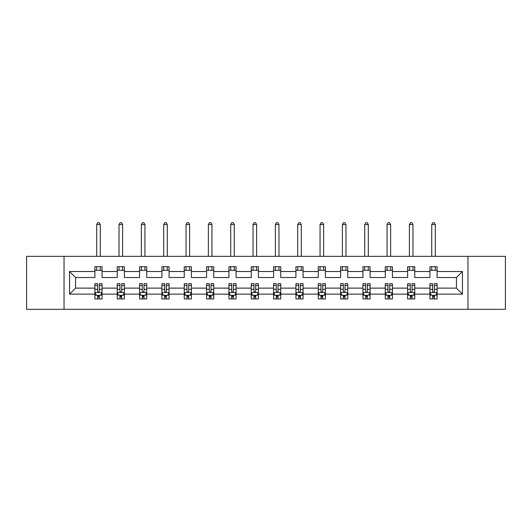 <?xml version="1.0" encoding="UTF-8"?>
<svg xmlns="http://www.w3.org/2000/svg" width="532" height="532" viewBox="0 0 532 532"><rect width="100%" height="100%" fill="white"/><g stroke="black" fill="none" stroke-linecap="round" stroke-linejoin="round"><path stroke-width="0.8" d="M467.961 309.311L505.4 309.311L505.4 256.338L467.961 256.338L467.961 309.311L64.04 309.311L64.04 256.338L26.6 256.338L26.6 309.311L64.04 309.311M437.104 294.136L437.104 288.125L456.429 288.125L462.448 294.136L437.104 294.136L437.104 298.931L434.385 298.931L434.385 295.28M467.961 256.338L64.04 256.338M429.942 294.136L414.767 294.136L414.767 288.125L429.942 288.125L429.942 298.931L437.104 298.931L437.104 295.107L435.755 295.107M414.767 294.136L414.767 298.931L412.047 298.931L412.047 295.28M407.605 294.136L392.43 294.136L392.43 288.125L407.605 288.125L407.605 298.931L414.767 298.931L414.767 295.107L413.417 295.107M392.43 294.136L392.43 298.931L389.71 298.931L389.71 295.28M385.268 294.136L370.092 294.136L370.092 288.125L385.268 288.125L385.268 298.931L392.43 298.931L392.43 295.107L391.087 295.107M370.092 294.136L370.092 298.931L367.373 298.931L367.373 295.28M362.937 294.136L347.755 294.136L347.755 288.125L362.937 288.125L362.937 298.931L370.092 298.931L370.092 295.107L368.749 295.107M347.755 294.136L347.755 298.931L345.035 298.931L345.035 295.28M340.6 294.136L325.418 294.136L325.418 288.125L340.6 288.125L340.6 298.931L347.755 298.931L347.755 295.107L346.412 295.107M325.418 294.136L325.418 298.931L322.698 298.931L322.698 295.28M318.262 294.136L303.087 294.136L303.087 288.125L318.262 288.125L318.262 298.931L325.418 298.931L325.418 295.107L324.074 295.107M303.087 294.136L303.087 298.931L300.361 298.931L300.361 295.28M295.925 294.136L280.75 294.136L280.75 288.125L295.925 288.125L295.925 298.931L303.087 298.931L303.087 295.107L301.737 295.107M280.75 294.136L280.75 298.931L278.03 298.931L278.03 295.28M273.588 294.136L258.412 294.136L258.412 288.125L273.588 288.125L273.588 298.931L280.75 298.931L280.75 295.107L279.4 295.107M258.412 294.136L258.412 298.931L255.693 298.931L255.693 295.28M251.25 294.136L236.075 294.136L236.075 288.125L251.25 288.125L251.25 298.931L258.412 298.931L258.412 295.107L257.062 295.107M236.075 294.136L236.075 298.931L233.355 298.931L233.355 295.28M228.913 294.136L213.738 294.136L213.738 288.125L228.913 288.125L228.913 298.931L236.075 298.931L236.075 295.107L234.732 295.107M213.738 294.136L213.738 298.931L211.018 298.931L211.018 295.28M206.582 294.136L191.4 294.136L191.4 288.125L206.582 288.125L206.582 298.931L213.738 298.931L213.738 295.107L212.394 295.107M191.4 294.136L191.4 298.931L188.68 298.931L188.68 295.28M184.245 294.136L169.063 294.136L169.063 288.125L184.245 288.125L184.245 298.931L191.4 298.931L191.4 295.107L190.057 295.107M169.063 294.136L169.063 298.931L166.343 298.931L166.343 295.28M161.908 294.136L146.732 294.136L146.732 288.125L161.908 288.125L161.908 298.931L169.063 298.931L169.063 295.107L167.72 295.107M146.732 294.136L146.732 298.931L144.012 298.931L144.012 295.28M139.57 294.136L124.395 294.136L124.395 288.125L139.57 288.125L139.57 298.931L146.732 298.931L146.732 295.107L145.382 295.107M124.395 294.136L124.395 298.931L121.675 298.931L121.675 295.28M117.233 294.136L102.058 294.136L102.058 288.125L117.233 288.125L117.233 298.931L124.395 298.931L124.395 295.107L123.045 295.107M102.058 294.136L102.058 298.931L99.338 298.931L99.338 295.28M94.895 294.136L69.552 294.136L69.552 271.513L94.895 271.513L94.895 277.524L75.571 277.524L75.571 288.125L94.895 288.125L94.895 298.931L102.058 298.931L102.058 295.107L100.708 295.107M102.058 271.513L117.233 271.513L117.233 277.524L102.058 277.524L102.058 266.718L94.895 266.718L94.895 271.513M124.395 271.513L139.57 271.513L139.57 277.524L124.395 277.524L124.395 266.718L117.233 266.718L117.233 271.513M146.732 271.513L161.908 271.513L161.908 277.524L146.732 277.524L146.732 266.718L139.57 266.718L139.57 271.513M169.063 271.513L184.245 271.513L184.245 277.524L169.063 277.524L169.063 266.718L161.908 266.718L161.908 271.513M191.4 271.513L206.582 271.513L206.582 277.524L191.4 277.524L191.4 266.718L184.245 266.718L184.245 271.513M213.738 271.513L228.913 271.513L228.913 277.524L213.738 277.524L213.738 266.718L206.582 266.718L206.582 271.513M236.075 271.513L251.25 271.513L251.25 277.524L236.075 277.524L236.075 266.718L228.913 266.718L228.913 271.513M258.412 271.513L273.588 271.513L273.588 277.524L258.412 277.524L258.412 266.718L251.25 266.718L251.25 271.513M280.75 271.513L295.925 271.513L295.925 277.524L280.75 277.524L280.75 266.718L273.588 266.718L273.588 271.513M303.087 271.513L318.262 271.513L318.262 277.524L303.087 277.524L303.087 266.718L295.925 266.718L295.925 271.513M325.418 271.513L340.6 271.513L340.6 277.524L325.418 277.524L325.418 266.718L318.262 266.718L318.262 271.513M347.755 271.513L362.937 271.513L362.937 277.524L347.755 277.524L347.755 266.718L340.6 266.718L340.6 271.513M370.092 271.513L385.268 271.513L385.268 277.524L370.092 277.524L370.092 266.718L362.937 266.718L362.937 271.513M392.43 271.513L407.605 271.513L407.605 277.524L392.43 277.524L392.43 266.718L385.268 266.718L385.268 271.513M414.767 271.513L429.942 271.513L429.942 277.524L414.767 277.524L414.767 266.718L407.605 266.718L407.605 271.513M456.429 288.125L456.429 277.524L437.104 277.524L437.104 266.718L429.942 266.718L429.942 271.513M437.104 271.513L462.448 271.513L462.448 294.136M69.552 271.513L75.571 277.524M429.942 270.296L437.104 270.296M407.605 270.296L414.767 270.296M385.268 270.296L392.43 270.296M362.937 270.296L370.092 270.296M340.6 270.296L347.755 270.296M318.262 270.296L325.418 270.296M295.925 270.296L303.087 270.296M273.588 270.296L280.75 270.296M251.25 270.296L258.412 270.296M228.913 270.296L236.075 270.296M206.582 270.296L213.738 270.296M184.245 270.296L191.4 270.296M161.908 270.296L169.063 270.296M139.57 270.296L146.732 270.296M117.233 270.296L124.395 270.296M94.895 270.296L102.058 270.296M97.615 295.353L99.338 295.353M119.953 295.353L121.675 295.353M142.29 295.353L144.012 295.353M164.627 295.353L166.343 295.353M186.965 295.353L188.68 295.353M209.302 295.353L211.018 295.353M231.639 295.353L233.355 295.353M253.97 295.353L255.693 295.353M276.308 295.353L278.03 295.353M298.645 295.353L300.361 295.353M320.982 295.353L322.698 295.353M343.32 295.353L345.035 295.353M365.657 295.353L367.373 295.353M387.988 295.353L389.71 295.353M410.325 295.353L412.047 295.353M432.662 295.353L434.385 295.353M75.571 288.125L69.552 294.136M462.448 271.513L456.429 277.524M97.615 297.069L99.338 297.069M102.058 285.478L102.058 283.682L99.338 283.682L99.338 285.478L102.058 285.478L102.058 288.125M94.895 288.125L94.895 283.682L97.615 283.682L97.615 291.343C98.187 292.447 98.766 292.447 99.338 291.343L99.338 285.478M96.245 295.107L94.895 295.107L94.895 298.931L97.615 298.931L97.615 295.28M94.895 292.414L96.332 295.28L100.628 295.28L102.058 292.414M100.269 270.296L100.269 266.718M100.269 256.338L100.269 224.551L96.684 224.551L96.684 256.338M96.684 270.296L96.684 266.718M96.684 224.551L97.762 222.689L99.191 222.689L100.269 224.551M119.953 297.069L121.675 297.069M124.395 285.478L124.395 283.682L121.675 283.682L121.675 285.478L124.395 285.478L124.395 288.125M117.233 288.125L117.233 283.682L119.953 283.682L119.953 291.343C120.525 292.447 121.097 292.447 121.675 291.343L121.675 285.478M118.583 295.107L117.233 295.107L117.233 298.931L119.953 298.931L119.953 295.28M117.233 292.414L118.663 295.28L122.959 295.28L124.395 292.414M122.606 270.296L122.606 266.718M122.606 256.338L122.606 224.551L119.022 224.551L119.022 256.338M119.022 270.296L119.022 266.718M119.022 224.551L120.099 222.689L121.529 222.689L122.606 224.551M142.29 297.069L144.012 297.069M146.732 285.478L146.732 283.682L144.012 283.682L144.012 285.478L146.732 285.478L146.732 288.125M139.57 288.125L139.57 283.682L142.29 283.682L142.29 291.343C142.862 292.447 143.434 292.447 144.012 291.343L144.012 285.478M140.913 295.107L139.57 295.107L139.57 298.931L142.29 298.931L142.29 295.28M139.57 292.414L141 295.28L145.296 295.28L146.732 292.414M144.937 270.296L144.937 266.718M144.937 256.338L144.937 224.551L141.359 224.551L141.359 256.338M141.359 270.296L141.359 266.718M141.359 224.551L142.436 222.689L143.866 222.689L144.937 224.551M164.627 297.069L166.343 297.069M169.063 285.478L169.063 283.682L166.343 283.682L166.343 285.478L169.063 285.478L169.063 288.125M161.908 288.125L161.908 283.682L164.627 283.682L164.627 291.343C165.199 292.447 165.771 292.447 166.343 291.343L166.343 285.478M163.251 295.107L161.908 295.107L161.908 298.931L164.627 298.931L164.627 295.28M161.908 292.414L163.337 295.28L167.633 295.28L169.063 292.414M167.274 270.296L167.274 266.718M167.274 256.338L167.274 224.551L163.696 224.551L163.696 256.338M163.696 270.296L163.696 266.718M163.696 224.551L164.774 222.689L166.203 222.689L167.274 224.551M186.965 297.069L188.68 297.069M191.4 285.478L191.4 283.682L188.68 283.682L188.68 285.478L191.4 285.478L191.4 288.125M184.245 288.125L184.245 283.682L186.965 283.682L186.965 291.343C187.537 292.447 188.109 292.447 188.68 291.343L188.68 285.478M185.588 295.107L184.245 295.107L184.245 298.931L186.965 298.931L186.965 295.28M184.245 292.414L185.675 295.28L189.971 295.28L191.4 292.414M189.611 270.296L189.611 266.718M189.611 256.338L189.611 224.551L186.034 224.551L186.034 256.338M186.034 270.296L186.034 266.718M186.034 224.551L187.104 222.689L188.541 222.689L189.611 224.551M209.302 297.069L211.018 297.069M213.738 285.478L213.738 283.682L211.018 283.682L211.018 285.478L213.738 285.478L213.738 288.125M206.582 288.125L206.582 283.682L209.302 283.682L209.302 291.343C209.874 292.447 210.446 292.447 211.018 291.343L211.018 285.478M207.926 295.107L206.582 295.107L206.582 298.931L209.302 298.931L209.302 295.28M206.582 292.414L208.012 295.28L212.308 295.28L213.738 292.414M211.949 270.296L211.949 266.718M211.949 256.338L211.949 224.551L208.371 224.551L208.371 256.338M208.371 270.296L208.371 266.718M208.371 224.551L209.442 222.689L210.878 222.689L211.949 224.551M231.639 297.069L233.355 297.069M236.075 285.478L236.075 283.682L233.355 283.682L233.355 285.478L236.075 285.478L236.075 288.125M228.913 288.125L228.913 283.682L231.639 283.682L231.639 291.343C232.211 292.447 232.783 292.447 233.355 291.343L233.355 285.478M230.263 295.107L228.913 295.107L228.913 298.931L231.639 298.931L231.639 295.28M228.913 292.414L230.349 295.28L234.645 295.28L236.075 292.414M234.286 270.296L234.286 266.718M234.286 256.338L234.286 224.551L230.708 224.551L230.708 256.338M230.708 270.296L230.708 266.718M230.708 224.551L231.779 222.689L233.209 222.689L234.286 224.551M253.97 297.069L255.693 297.069M258.412 285.478L258.412 283.682L255.693 283.682L255.693 285.478L258.412 285.478L258.412 288.125M251.25 288.125L251.25 283.682L253.97 283.682L253.97 291.343C254.542 292.447 255.121 292.447 255.693 291.343L255.693 285.478M252.6 295.107L251.25 295.107L251.25 298.931L253.97 298.931L253.97 295.28M251.25 292.414L252.687 295.28L256.983 295.28L258.412 292.414M256.623 270.296L256.623 266.718M256.623 256.338L256.623 224.551L253.039 224.551L253.039 256.338M253.039 270.296L253.039 266.718M253.039 224.551L254.116 222.689L255.546 222.689L256.623 224.551M276.308 297.069L278.03 297.069M280.75 285.478L280.75 283.682L278.03 283.682L278.03 285.478L280.75 285.478L280.75 288.125M273.588 288.125L273.588 283.682L276.308 283.682L276.308 291.343C276.879 292.447 277.451 292.447 278.03 291.343L278.03 285.478M274.938 295.107L273.588 295.107L273.588 298.931L276.308 298.931L276.308 295.28M273.588 292.414L275.017 295.28L279.313 295.28L280.75 292.414M278.961 270.296L278.961 266.718M278.961 256.338L278.961 224.551L275.377 224.551L275.377 256.338M275.377 270.296L275.377 266.718M275.377 224.551L276.454 222.689L277.884 222.689L278.961 224.551M298.645 297.069L300.361 297.069M303.087 285.478L303.087 283.682L300.361 283.682L300.361 285.478L303.087 285.478L303.087 288.125M295.925 288.125L295.925 283.682L298.645 283.682L298.645 291.343C299.217 292.447 299.789 292.447 300.361 291.343L300.361 285.478M297.268 295.107L295.925 295.107L295.925 298.931L298.645 298.931L298.645 295.28M295.925 292.414L297.355 295.28L301.651 295.28L303.087 292.414M301.292 270.296L301.292 266.718M301.292 256.338L301.292 224.551L297.714 224.551L297.714 256.338M297.714 270.296L297.714 266.718M297.714 224.551L298.791 222.689L300.221 222.689L301.292 224.551M320.982 297.069L322.698 297.069M325.418 285.478L325.418 283.682L322.698 283.682L322.698 285.478L325.418 285.478L325.418 288.125M318.262 288.125L318.262 283.682L320.982 283.682L320.982 291.343C321.554 292.447 322.126 292.447 322.698 291.343L322.698 285.478M319.606 295.107L318.262 295.107L318.262 298.931L320.982 298.931L320.982 295.28M318.262 292.414L319.692 295.28L323.988 295.28L325.418 292.414M323.629 270.296L323.629 266.718M323.629 256.338L323.629 224.551L320.051 224.551L320.051 256.338M320.051 270.296L320.051 266.718M320.051 224.551L321.122 222.689L322.558 222.689L323.629 224.551M343.32 297.069L345.035 297.069M347.755 285.478L347.755 283.682L345.035 283.682L345.035 285.478L347.755 285.478L347.755 288.125M340.6 288.125L340.6 283.682L343.32 283.682L343.32 291.343C343.891 292.447 344.463 292.447 345.035 291.343L345.035 285.478M341.943 295.107L340.6 295.107L340.6 298.931L343.32 298.931L343.32 295.28M340.6 292.414L342.029 295.28L346.325 295.28L347.755 292.414M345.966 270.296L345.966 266.718M345.966 256.338L345.966 224.551L342.389 224.551L342.389 256.338M342.389 270.296L342.389 266.718M342.389 224.551L343.459 222.689L344.896 222.689L345.966 224.551M365.657 297.069L367.373 297.069M370.092 285.478L370.092 283.682L367.373 283.682L367.373 285.478L370.092 285.478L370.092 288.125M362.937 288.125L362.937 283.682L365.657 283.682L365.657 291.343C366.229 292.447 366.801 292.447 367.373 291.343L367.373 285.478M364.28 295.107L362.937 295.107L362.937 298.931L365.657 298.931L365.657 295.28M362.937 292.414L364.367 295.28L368.663 295.28L370.092 292.414M368.304 270.296L368.304 266.718M368.304 256.338L368.304 224.551L364.726 224.551L364.726 256.338M364.726 270.296L364.726 266.718M364.726 224.551L365.797 222.689L367.226 222.689L368.304 224.551M387.988 297.069L389.71 297.069M392.43 285.478L392.43 283.682L389.71 283.682L389.71 285.478L392.43 285.478L392.43 288.125M385.268 288.125L385.268 283.682L387.988 283.682L387.988 291.343C388.566 292.447 389.138 292.447 389.71 291.343L389.71 285.478M386.618 295.107L385.268 295.107L385.268 298.931L387.988 298.931L387.988 295.28M385.268 292.414L386.704 295.28L391 295.28L392.43 292.414M390.641 270.296L390.641 266.718M390.641 256.338L390.641 224.551L387.063 224.551L387.063 256.338M387.063 270.296L387.063 266.718M387.063 224.551L388.134 222.689L389.564 222.689L390.641 224.551M410.325 297.069L412.047 297.069M414.767 285.478L414.767 283.682L412.047 283.682L412.047 285.478L414.767 285.478L414.767 288.125M407.605 288.125L407.605 283.682L410.325 283.682L410.325 291.343C410.897 292.447 411.469 292.447 412.047 291.343L412.047 285.478M408.955 295.107L407.605 295.107L407.605 298.931L410.325 298.931L410.325 295.28M407.605 292.414L409.042 295.28L413.337 295.28L414.767 292.414M412.978 270.296L412.978 266.718M412.978 256.338L412.978 224.551L409.394 224.551L409.394 256.338M409.394 270.296L409.394 266.718M409.394 224.551L410.471 222.689L411.901 222.689L412.978 224.551M432.662 297.069L434.385 297.069M437.104 285.478L437.104 283.682L434.385 283.682L434.385 285.478L437.104 285.478L437.104 288.125M429.942 288.125L429.942 283.682L432.662 283.682L432.662 291.343C433.234 292.447 433.806 292.447 434.385 291.343L434.385 285.478M431.292 295.107L429.942 295.107L429.942 298.931L432.662 298.931L432.662 295.28M429.942 292.414L431.372 295.28L435.668 295.28L437.104 292.414M435.316 270.296L435.316 266.718M435.316 256.338L435.316 224.551L431.731 224.551L431.731 256.338M431.731 270.296L431.731 266.718M431.731 224.551L432.809 222.689L434.238 222.689L435.316 224.551M94.935 292.487L102.024 292.487M94.895 285.478L97.615 285.478M99.338 289.315L102.058 289.315M94.895 289.315L97.615 289.315M97.615 296.158L99.338 296.158M117.273 292.487L124.355 292.487M117.233 285.478L119.953 285.478M121.675 289.315L124.395 289.315M117.233 289.315L119.953 289.315M119.953 296.158L121.675 296.158M139.603 292.487L146.692 292.487M139.57 285.478L142.29 285.478M144.012 289.315L146.732 289.315M139.57 289.315L142.29 289.315M142.29 296.158L144.012 296.158M161.941 292.487L169.03 292.487M161.908 285.478L164.627 285.478M166.343 289.315L169.063 289.315M161.908 289.315L164.627 289.315M164.627 296.158L166.343 296.158M184.278 292.487L191.367 292.487M184.245 285.478L186.965 285.478M188.68 289.315L191.4 289.315M184.245 289.315L186.965 289.315M186.965 296.158L188.68 296.158M206.615 292.487L213.704 292.487M206.582 285.478L209.302 285.478M211.018 289.315L213.738 289.315M206.582 289.315L209.302 289.315M209.302 296.158L211.018 296.158M228.953 292.487L236.042 292.487M228.913 285.478L231.639 285.478M233.355 289.315L236.075 289.315M228.913 289.315L231.639 289.315M231.639 296.158L233.355 296.158M251.29 292.487L258.372 292.487M251.25 285.478L253.97 285.478M255.693 289.315L258.412 289.315M251.25 289.315L253.97 289.315M253.97 296.158L255.693 296.158M273.628 292.487L280.71 292.487M273.588 285.478L276.308 285.478M278.03 289.315L280.75 289.315M273.588 289.315L276.308 289.315M276.308 296.158L278.03 296.158M295.958 292.487L303.047 292.487M295.925 285.478L298.645 285.478M300.361 289.315L303.087 289.315M295.925 289.315L298.645 289.315M298.645 296.158L300.361 296.158M318.296 292.487L325.385 292.487M318.262 285.478L320.982 285.478M322.698 289.315L325.418 289.315M318.262 289.315L320.982 289.315M320.982 296.158L322.698 296.158M340.633 292.487L347.722 292.487M340.6 285.478L343.32 285.478M345.035 289.315L347.755 289.315M340.6 289.315L343.32 289.315M343.32 296.158L345.035 296.158M362.97 292.487L370.059 292.487M362.937 285.478L365.657 285.478M367.373 289.315L370.092 289.315M362.937 289.315L365.657 289.315M365.657 296.158L367.373 296.158M385.308 292.487L392.397 292.487M385.268 285.478L387.988 285.478M389.71 289.315L392.43 289.315M385.268 289.315L387.988 289.315M387.988 296.158L389.71 296.158M407.645 292.487L414.727 292.487M407.605 285.478L410.325 285.478M412.047 289.315L414.767 289.315M407.605 289.315L410.325 289.315M410.325 296.158L412.047 296.158M429.976 292.487L437.065 292.487M429.942 285.478L432.662 285.478M434.385 289.315L437.104 289.315M429.942 289.315L432.662 289.315M432.662 296.158L434.385 296.158"/></g></svg>
